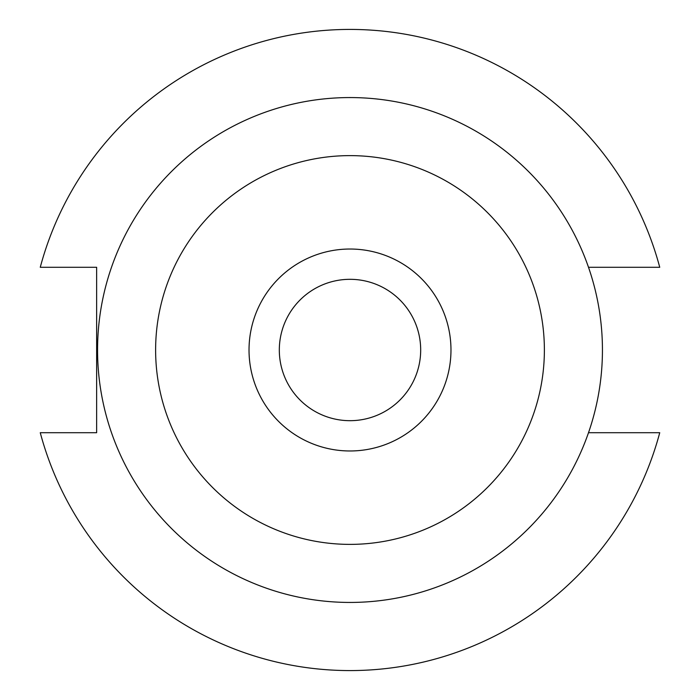 <?xml version="1.0" encoding="UTF-8"?>
<svg xmlns="http://www.w3.org/2000/svg" width="700" height="700" viewBox="0 0 700 700"><rect width="100%" height="100%" fill="white"/><g stroke="black" fill="none" stroke-linecap="round" stroke-linejoin="round"><path stroke-width="1.05" d="M420.683 350A70.683 70.683 0 0 1 350 420.683A70.683 70.683 0 0 1 279.317 350A70.683 70.683 0 0 1 350 279.317A70.683 70.683 0 0 1 420.683 350M249.025 350A100.975 100.975 0 0 0 350 450.975A100.975 100.975 0 0 0 450.975 350A100.975 100.975 0 0 0 350 249.025A100.975 100.975 0 0 0 249.025 350M350 155.619A194.381 194.381 0 0 1 544.381 350A194.381 194.381 0 0 1 350 544.381A194.381 194.381 0 0 1 155.619 350A194.381 194.381 0 0 1 350 155.619M350 97.562A252.438 252.438 0 0 1 602.438 350A252.438 252.438 0 0 1 350 602.438A252.438 252.438 0 0 1 97.562 350A252.438 252.438 0 0 1 350 97.562M588.499 267.286L659.741 267.286A320.6 320.6 0 0 0 40.259 267.286L96.644 267.286L96.644 432.714L40.259 432.714A320.6 320.6 0 0 0 659.741 432.714L588.499 432.714"/></g></svg>
